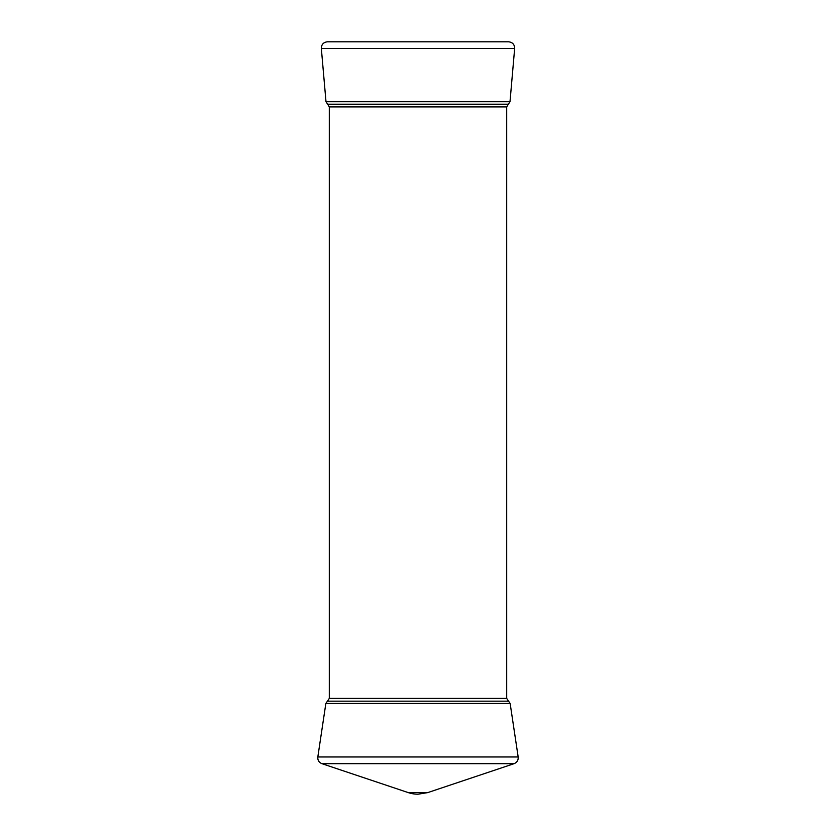 <?xml version="1.0" encoding="UTF-8"?>
<svg xmlns="http://www.w3.org/2000/svg" width="836" height="836" viewBox="0 0 836 836"><rect width="100%" height="100%" fill="white"/><g stroke="black" fill="none" stroke-linecap="round" stroke-linejoin="round"><path stroke-width="1.25" d="M514.662 48.446C514.568 44.465 512.531 42.249 508.57 41.8L327.43 41.8C323.469 42.249 321.432 44.465 321.337 48.446L514.662 48.446L510.002 101.752L325.998 101.752L321.337 48.446M325.998 101.752L327.649 104.207L508.351 104.207L506.7 106.924L506.7 698.405L329.3 698.405L325.852 703.473L317.826 756.967L518.174 756.967C518.424 760.196 517.056 762.422 514.067 763.676L321.933 763.676C318.944 762.422 317.575 760.196 317.826 756.967M427.719 792.612L408.281 792.612A30.587 30.587 0 0 0 418 794.2L427.719 792.612L514.067 763.676M506.7 698.405L510.148 703.473L518.174 756.967M506.7 106.924L329.3 106.924L329.3 698.405M325.852 703.473L510.148 703.473M508.434 701.164L327.566 701.164M408.281 792.612L321.933 763.676M508.351 104.207L510.002 101.752M327.649 104.207L329.3 106.924"/></g></svg>
